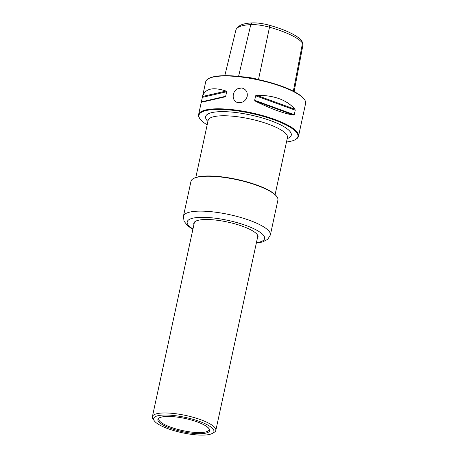 <?xml version="1.0" encoding="UTF-8"?>
<svg xmlns="http://www.w3.org/2000/svg" width="458" height="458" viewBox="0 0 458 458"><rect width="100%" height="100%" fill="white"/><g stroke="black" fill="none" stroke-linecap="round" stroke-linejoin="round"><path stroke-width="0.69" d="M237.393 88.852C231.427 92.064 231.805 101.979 238.532 102.712C243.009 102.81 245.889 100.726 247.177 96.449C247.778 91.989 245.957 89.161 241.721 87.959L237.393 88.852M286.485 141.997A50.626 12.847 -167.8 0 0 295.496 139.53L296.045 139.203A51.113 12.973 -167.8 0 0 298.513 136.255A51.113 12.973 -167.8 0 0 236.906 110.218A51.113 12.973 -167.8 0 0 198.595 114.649A51.113 12.973 -167.8 0 0 199.625 118.353L199.991 118.885A50.626 12.847 -167.8 0 0 207.182 124.851M295.496 139.53A50.626 12.847 -167.8 0 0 251.173 113.355A50.626 12.847 -167.8 0 0 199.991 118.885M198.595 114.649L205.694 81.822A51.113 12.973 12.2 0 1 208.161 78.873L208.716 78.541A50.626 12.847 12.2 0 1 244.217 77.07A50.626 12.847 12.2 0 1 304.215 99.191L304.581 99.718A51.113 12.973 12.2 0 1 305.612 103.422L298.513 136.255M208.161 78.873A51.113 12.973 12.2 0 1 244.005 77.385A51.113 12.973 12.2 0 1 304.581 99.718M294.122 91.594L303.013 44.621A19.654 4.986 -167.8 0 0 302.927 43.819A19.654 4.986 -167.8 0 0 302.509 43.086A49.023 12.44 -167.8 0 0 269.499 27.205A19.654 4.986 -167.8 0 0 250.789 24.617A49.023 12.44 -167.8 0 0 236.923 28.327A49.023 12.44 -167.8 0 0 235.904 30.062L224.798 75.667M236.923 28.327L238.738 26.501A47.615 12.085 12.2 0 1 252.209 22.9A18.246 4.632 12.2 0 1 269.579 25.305A47.615 12.085 12.2 0 1 301.639 40.728A18.246 4.632 12.2 0 1 302.028 41.403L302.927 43.819M256.657 95.304L255.644 95.774L254.671 100.291L255.392 101.149C270.987 108.878 283.748 113.527 293.67 115.09L294.265 114.712L295.238 110.195L294.929 109.244C286.708 99.821 273.953 95.172 256.657 95.304L294.929 109.244M202.55 96.466L201.285 102.311L224.775 96.913L225.662 96.283L226.641 91.766L226.04 91.068C213.056 86.751 205.224 88.554 202.55 96.466L226.04 91.068M242.15 76.801A21.045 5.341 12.2 0 1 258.512 79.56A50.414 12.795 12.2 0 1 259.314 79.789M177.738 417.175A26.484 6.721 12.2 0 1 207.239 426.879A26.484 6.721 12.2 0 1 182.353 431.636A26.484 6.721 12.2 0 1 161.657 417.026A26.484 6.721 12.2 0 1 177.738 417.175M154.26 420.788L153.041 419.03A32.455 8.233 12.2 0 1 152.388 416.677A32.455 8.233 12.2 0 1 176.714 413.86A32.455 8.233 12.2 0 1 215.827 430.394A32.455 8.233 12.2 0 1 214.258 432.266L212.42 433.36A30.829 7.826 12.2 0 1 182.124 432.713A30.829 7.826 12.2 0 1 154.26 420.788A30.829 7.826 12.2 0 1 176.754 415.875A30.829 7.826 12.2 0 1 206.008 424.148A30.829 7.826 12.2 0 1 212.42 433.36M257.797 235.801A32.455 8.233 12.2 0 1 257.762 236.448L215.827 430.394M152.388 416.677L194.318 222.731A32.455 8.233 12.2 0 1 194.553 222.124M257.35 238.349A32.861 8.336 -167.8 0 0 257.362 234.777A32.861 8.336 -167.8 0 0 227.666 222.067A32.861 8.336 -167.8 0 0 195.377 221.374A32.861 8.336 -167.8 0 0 193.906 224.632M257.499 237.65A32.615 8.278 -167.8 0 0 257.831 236.878A32.615 8.278 -167.8 0 0 257.264 234.645M195.514 221.294A32.615 8.278 -167.8 0 0 194.078 223.092A32.615 8.278 -167.8 0 0 194.06 223.933M183.44 216.216L190.986 181.316A44.46 11.284 12.2 0 1 193.133 178.752L193.597 178.477A44.054 11.181 12.2 0 1 224.489 177.194A44.054 11.181 12.2 0 1 276.701 196.442L277.004 196.883A44.46 11.284 12.2 0 1 277.903 200.106L270.357 235.006A44.46 11.284 -167.8 0 0 216.771 212.357A44.46 11.284 -167.8 0 0 183.44 216.216L184.036 221.197L187.688 225.811L192.875 229.406M193.133 178.752A44.46 11.284 12.2 0 1 224.317 177.458A44.46 11.284 12.2 0 1 277.004 196.883M275.103 194.639L287.441 137.555A40.567 10.294 -167.8 0 0 238.549 116.887A40.567 10.294 -167.8 0 0 208.138 120.408L208.155 120.345M287.218 138.591A43.813 11.118 -167.8 0 0 250.807 115.044A43.813 11.118 -167.8 0 0 207.915 121.444M301.639 40.728L302.509 43.086L293.349 91.194M269.579 25.305L269.499 27.205L258.489 79.612M252.209 22.9L250.789 24.617L238.572 76.389M255.392 101.149L293.67 115.09M254.671 100.291L294.265 114.712M255.644 95.774L295.238 110.195M201.285 102.311L224.775 96.913M201.365 101.865L225.662 96.283M202.339 97.348L226.641 91.766M207.239 426.879C208.94 428.448 209.604 429.283 209.249 429.381A25.831 6.555 12.2 0 1 182.587 430.572A25.831 6.555 12.2 0 1 158.794 418.475C158.514 418.234 159.464 417.753 161.657 417.026M256.411 242.7A39.594 10.047 -167.8 0 0 253.211 228.439A39.594 10.047 -167.8 0 0 201.772 217.315A39.594 10.047 -167.8 0 0 192.967 228.983M195.801 177.492L208.138 120.408M270.357 235.006L267.758 239.299L262.526 241.99L256.32 243.118"/></g></svg>
